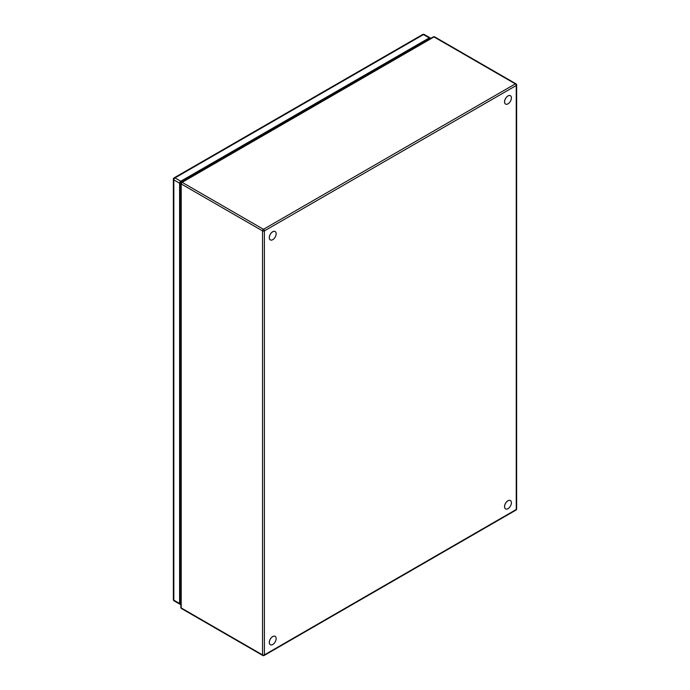 <?xml version="1.0" encoding="UTF-8"?>
<svg xmlns="http://www.w3.org/2000/svg" width="690" height="690" viewBox="0 0 690 690"><rect width="100%" height="100%" fill="white"/><g stroke="black" fill="none" stroke-linecap="round" stroke-linejoin="round"><path stroke-width="1.03" d="M180.84 554.234L180.288 554.553L180.297 586.509L180.84 586.198M180.288 553.484L180.84 553.794M180.288 550.163A2.708 1.561 180 0 1 180.84 550.448M180.84 552.44A2.708 1.561 180 0 1 180.288 552.733M180.84 199.108L180.288 199.427L180.297 231.383L180.84 231.072M180.288 198.358L180.84 198.668M180.84 197.314A2.708 1.561 180 0 1 180.288 197.607M180.84 342.05L180.288 342.361L180.297 374.325L180.84 374.014M180.288 341.3L180.84 341.61M180.288 337.979A2.708 1.561 180 0 1 180.84 338.264M180.84 340.256A2.708 1.561 180 0 1 180.288 340.55M180.288 197.34A2.346 1.354 0 0 0 180.84 196.943M180.288 194.977A2.346 1.354 180 0 1 180.84 195.382M180.84 196.624A2.346 1.354 180 0 1 180.288 197.021M180.84 604.121L180.754 604.164A1.63 0.94 -60 0 1 179.935 604.25A1.63 0.94 -60 0 1 179.598 603.5L179.598 183.23A1.63 0.94 -60 0 1 180.754 181.237L429.24 37.916A1.63 0.94 -60 0 1 430.051 37.829A1.63 0.94 -60 0 1 430.388 38.58L430.388 38.58M180.84 603.319L180.288 603.638L180.288 182.298L429.697 38.442L429.697 38.985M430.051 37.829L424.29 34.5A1.63 0.94 120 0 0 423.47 34.578L174.993 177.899A1.63 0.94 120 0 0 173.837 179.9L173.837 600.171A1.63 0.94 120 0 0 174.173 600.921L179.935 604.25M275.112 231.512L275.155 231.547A4.83 2.786 120 0 0 275.112 231.512A4.83 2.786 120 0 0 271.636 232.556A4.83 2.786 120 0 0 269.324 237.024A4.83 2.786 120 0 0 270.282 239.879A4.83 2.786 120 0 0 270.299 239.887A4.83 2.786 -60 0 1 269.367 237.049A4.83 2.786 -60 0 1 271.688 232.582A4.83 2.786 -60 0 1 275.155 231.547A4.83 2.786 -60 0 1 276.112 234.393A4.83 2.786 -60 0 1 273.792 238.861A4.83 2.786 -60 0 1 270.325 239.904L270.282 239.879M510.419 95.712L510.367 95.686A4.83 2.786 120 0 0 510.367 95.686A4.83 2.786 120 0 0 504.804 100.179A4.83 2.786 120 0 0 505.546 104.052A4.83 2.786 120 0 0 505.563 104.061L505.589 104.078A4.83 2.786 -60 0 1 504.847 100.205A4.83 2.786 -60 0 1 510.419 95.712A4.83 2.786 -60 0 1 511.152 99.584A4.83 2.786 -60 0 1 505.589 104.078M275.112 636.344L275.155 636.37A4.83 2.786 120 0 0 275.112 636.344A4.83 2.786 120 0 0 269.54 640.829A4.83 2.786 120 0 0 270.282 644.702A4.83 2.786 120 0 0 270.299 644.719A4.83 2.786 -60 0 1 269.583 640.855A4.83 2.786 -60 0 1 275.155 636.37A4.83 2.786 -60 0 1 275.897 640.234A4.83 2.786 -60 0 1 270.325 644.727L270.282 644.702M510.419 500.543L510.367 500.509A4.83 2.786 120 0 0 510.367 500.509A4.83 2.786 120 0 0 504.804 505.002A4.83 2.786 120 0 0 505.546 508.875A4.83 2.786 120 0 0 505.563 508.884L505.589 508.901A4.83 2.786 -60 0 1 504.847 505.028A4.83 2.786 -60 0 1 510.419 500.543A4.83 2.786 -60 0 1 511.152 504.407A4.83 2.786 -60 0 1 505.589 508.901M180.288 587.578A5.218 3.01 -0 0 0 180.84 587.578M180.84 189.785A5.218 3.01 180 0 1 180.288 189.785M186.705 178.598A5.218 3.01 60 0 1 186.999 179.107M179.598 183.23L173.837 179.9A1.63 0.94 180 0 1 173.363 179.236L173.363 599.507A1.63 0.94 0 0 0 173.837 600.171L179.598 603.5M429.24 37.916L423.47 34.578A1.63 0.94 -120 0 0 422.66 34.5A1.63 1.63 0 0 1 424.341 34.535M422.66 34.5L174.173 177.822A1.63 0.94 60 0 1 174.993 177.899L180.754 181.237M422.323 43.246L422.323 42.702M180.288 595.116L180.84 594.797M424.626 41.374L424.626 41.909M180.84 597.462L180.288 597.782M181.22 607.95A1.302 0.75 120 0 0 181.487 608.545L262.812 655.5A1.302 0.75 -60 0 1 262.545 654.905A1.302 0.75 0 0 0 264.391 654.905L516.258 509.487L516.258 85.491A1.302 0.75 -120 0 0 515.335 83.887L434.01 36.941L182.143 182.35L263.468 229.304L515.335 83.887A1.302 0.75 -60 0 1 515.991 83.826L434.666 36.872A1.302 0.75 120 0 0 434.01 36.941A1.302 0.75 -120 0 0 433.355 36.872L181.487 182.289A1.302 0.75 60 0 1 182.143 182.35A1.302 0.75 120 0 0 181.22 183.945L181.22 607.95L262.545 654.905L262.545 230.9L181.22 183.945A1.302 0.75 180 0 1 180.84 183.419L180.84 607.416A1.302 0.75 0 0 0 181.22 607.95M516.638 84.956A1.302 0.75 180 0 1 516.258 85.491L264.391 230.9L264.391 654.905A1.302 0.75 60 0 1 264.123 655.5L515.991 510.082A1.302 0.75 -120 0 0 516.258 509.487A1.302 0.75 0 0 0 516.638 508.953L516.638 84.956A1.302 1.302 0 0 0 515.991 83.826M262.545 230.9A1.302 0.75 -60 0 1 263.468 229.304A1.302 0.75 60 0 1 264.391 230.9A1.302 0.75 180 0 1 262.545 230.9M180.84 592.201L180.288 592.037M180.84 549.482L180.288 549.68M180.84 546.739L180.288 546.937M180.84 233.72L180.288 233.367M180.84 337.669L180.288 337.755M180.84 335.064L180.288 335.15M173.363 599.507A1.63 1.63 0 0 0 174.191 600.921M174.173 177.822A1.63 1.63 0 0 0 173.363 179.236M180.84 607.416A1.302 1.302 0 0 0 181.487 608.545M515.991 510.082A1.302 1.302 0 0 0 516.638 508.953M262.812 655.5A1.302 1.302 0 0 0 264.123 655.5M181.487 182.289A1.302 1.302 0 0 0 180.84 183.419M434.666 36.872A1.302 1.302 0 0 0 433.355 36.872"/></g></svg>
